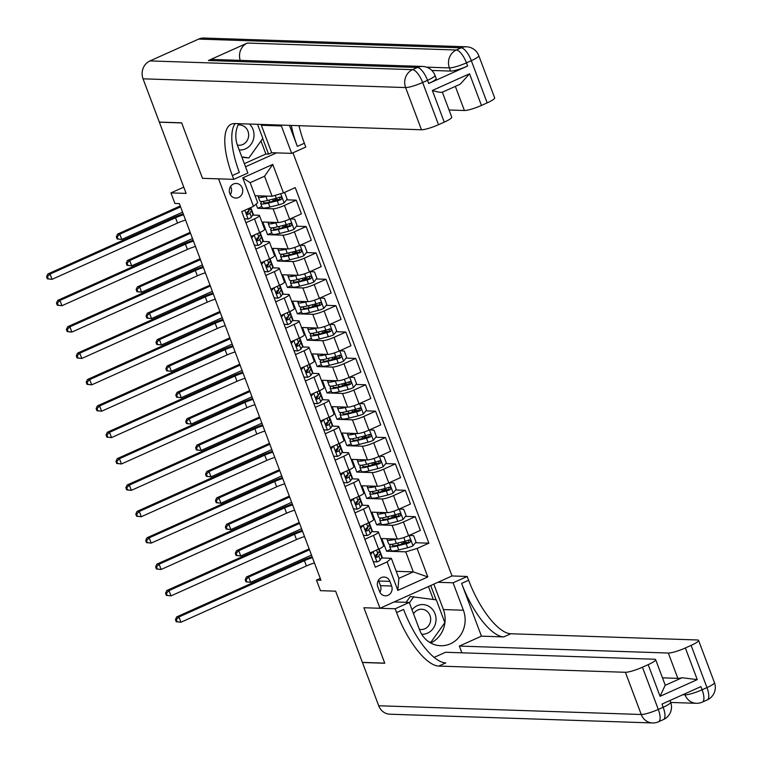 <?xml version="1.0" encoding="UTF-8"?>
<svg xmlns="http://www.w3.org/2000/svg" width="761" height="761" viewBox="0 0 761 761"><rect width="100%" height="100%" fill="white"/><g stroke="black" fill="none" stroke-linecap="round" stroke-linejoin="round"><path stroke-width="1.14" d="M229.784 193.551A7.306 6.725 91.9 0 0 235.777 198.06A7.306 6.725 91.9 0 0 242.245 187.967A7.306 6.725 91.9 0 0 236.262 183.458A7.306 6.725 91.9 0 0 229.784 193.551M230.298 194.645A7.306 6.725 91.9 0 0 231.078 187.596A7.306 6.725 91.9 0 0 230.573 186.502M183.772 187.139L170.94 192.894L186.122 193.408L159.353 122.188L181.679 122.93L202.502 178.321L218.578 178.854L379.986 608.277L452.015 575.963L292.956 152.799M378.702 705.751L641.257 714.493A13.708 12.614 91.9 0 0 652.481 722.95L389.927 714.208A13.708 12.614 -88.1 0 1 378.702 705.751L362.445 662.498L384.771 663.24L363.91 607.744L384.724 663.135L362.398 662.393L335.63 591.173L320.448 590.669L316.481 580.11L320.952 580.263L179.368 203.596L174.906 203.453L170.94 192.894M391.639 586.027L389.898 581.385A7.077 6.516 91.9 0 0 384.096 577.019A7.077 6.516 91.9 0 0 377.827 586.798L379.568 591.449A7.077 6.516 91.9 0 0 385.37 595.815A7.077 6.516 91.9 0 0 391.639 586.027L380.481 585.656L378.731 581.014A7.077 6.516 91.9 0 0 378.398 580.263M245.518 166.764L276.49 152.875M417.104 548.462L427.815 576.952L397.832 590.403L387.13 561.913L391.344 558.298L398.878 578.35L413.28 571.882L405.746 551.839L417.104 548.462L428.881 543.183L295.239 187.615L283.463 192.904L272.096 196.271L264.562 176.229L250.16 182.688L257.694 202.74L253.48 206.355L242.769 177.865L272.752 164.414L283.463 192.904M241.751 211.615L375.354 567.202L387.13 561.913M241.703 211.634L253.48 206.355M394.093 601.941L409.275 602.446L395.168 608.781L363.91 607.744L379.986 608.277M320.257 578.427L316.481 580.11M396.234 571.321L413.28 571.882L427.815 576.952M391.344 558.298L381.565 557.975M245.879 222.745L254.488 218.883A9.132 1.465 -20.6 0 0 259.463 215.553A9.132 1.465 -20.6 0 0 258.702 215.277L252.671 215.078M255.791 249.123L264.4 245.261A9.132 1.465 -20.6 0 0 269.384 241.931A9.132 1.465 -20.6 0 0 268.614 241.656L262.583 241.456M265.713 275.501L274.312 271.639A9.132 1.465 -20.6 0 0 279.297 268.31A9.132 1.465 -20.6 0 0 278.536 268.034L272.505 267.824M275.625 301.879L284.234 298.017A9.132 1.465 -20.6 0 0 289.209 294.688A9.132 1.465 -20.6 0 0 288.448 294.402L282.417 294.203M285.537 328.257L294.146 324.395A9.132 1.465 -20.6 0 0 299.121 321.066A9.132 1.465 -20.6 0 0 298.36 320.781L292.329 320.581M295.449 354.636L304.058 350.773A9.132 1.465 -20.6 0 0 309.042 347.444A9.132 1.465 -20.6 0 0 308.272 347.159L302.25 346.959M305.37 381.014L313.979 377.152A9.132 1.465 -20.6 0 0 318.954 373.813A9.132 1.465 -20.6 0 0 318.193 373.537L312.162 373.337M315.282 407.392L323.891 403.53A9.132 1.465 -20.6 0 0 328.866 400.191A9.132 1.465 -20.6 0 0 328.105 399.915L322.074 399.715M325.194 433.77L333.803 429.908A9.132 1.465 -20.6 0 0 338.788 426.569A9.132 1.465 -20.6 0 0 338.017 426.293L331.986 426.093M335.106 460.148L343.715 456.286A9.132 1.465 -20.6 0 0 348.7 452.947A9.132 1.465 -20.6 0 0 347.929 452.671L341.908 452.472M345.028 486.517L353.637 482.655A9.132 1.465 -20.6 0 0 358.612 479.325A9.132 1.465 -20.6 0 0 357.851 479.05L351.82 478.85M354.94 512.895L363.549 509.033A9.132 1.465 -20.6 0 0 368.524 505.704A9.132 1.465 -20.6 0 0 367.763 505.428L361.732 505.218M364.852 539.273L373.461 535.411A9.132 1.465 -20.6 0 0 378.445 532.082A9.132 1.465 -20.6 0 0 377.675 531.796L371.644 531.597M390.726 549.328L386.55 551.202L405.746 551.839M386.55 551.202L381.784 538.541L397.242 539.054A9.132 1.465 -20.6 0 0 408.6 535.677L420.376 530.398L415.221 516.681L405.546 516.358M380.814 522.95L376.628 524.824L392.086 525.337A9.132 1.465 -20.6 0 0 403.444 521.96L415.221 516.681M376.628 524.824L371.872 512.163L387.32 512.676A9.132 1.465 -20.6 0 0 398.678 509.299L410.464 504.02L405.309 490.303L395.634 489.979M370.902 496.572L366.716 498.445L382.165 498.959A9.132 1.465 -20.6 0 0 393.523 495.582L405.309 490.303M366.716 498.445L361.96 485.784L377.408 486.298A9.132 1.465 -20.6 0 0 388.766 482.921L400.543 477.642L395.387 463.925L385.713 463.601M360.99 470.193L356.804 472.067L372.253 472.581A9.132 1.465 -20.6 0 0 383.611 469.204L395.387 463.925M356.804 472.067L352.048 459.406L367.496 459.92A9.132 1.465 -20.6 0 0 378.854 456.543L390.631 451.263L385.475 437.546L375.801 437.223M351.068 443.815L346.892 445.689L362.341 446.203A9.132 1.465 -20.6 0 0 373.699 442.835L385.475 437.546M346.892 445.689L342.127 433.028L357.584 433.542A9.132 1.465 -20.6 0 0 368.942 430.174L380.719 424.885L375.563 411.168L365.889 410.845M341.156 417.437L336.971 419.311L352.429 419.825A9.132 1.465 -20.6 0 0 363.787 416.457L375.563 411.168M336.971 419.311L332.215 406.65L347.663 407.164A9.132 1.465 -20.6 0 0 359.021 403.796L370.807 398.507L365.651 384.79L355.967 384.467M331.244 391.059L327.059 392.933L342.507 393.456A9.132 1.465 -20.6 0 0 353.865 390.079L365.651 384.79M327.059 392.933L322.303 380.272L337.751 380.795A9.132 1.465 -20.6 0 0 349.109 377.418L360.885 372.129L355.729 358.412L346.055 358.098M321.332 364.681L317.147 366.564L332.595 367.078A9.132 1.465 -20.6 0 0 343.953 363.701L355.729 358.412M317.147 366.564L312.39 353.903L327.839 354.417A9.132 1.465 -20.6 0 0 339.197 351.04L350.973 345.751L345.817 332.043L336.143 331.72M311.411 338.303L307.235 340.186L322.683 340.7A9.132 1.465 -20.6 0 0 334.041 337.323L345.817 332.043M307.235 340.186L302.469 327.525L317.917 328.039A9.132 1.465 -20.6 0 0 329.285 324.662L341.061 319.382L335.905 305.665L326.231 305.342M301.499 311.934L297.313 313.808L312.761 314.322A9.132 1.465 -20.6 0 0 324.129 310.945L335.905 305.665M297.313 313.808L292.557 301.147L308.005 301.66A9.132 1.465 -20.6 0 0 319.363 298.283L331.14 293.004L325.993 279.287L316.31 278.964M291.587 285.556L287.401 287.43L302.849 287.943A9.132 1.465 -20.6 0 0 314.207 284.566L325.993 279.287M287.401 287.43L282.645 274.769L298.093 275.282A9.132 1.465 -20.6 0 0 309.451 271.905L321.228 266.626L316.072 252.909L306.398 252.585M281.665 259.178L277.489 261.052L292.937 261.565A9.132 1.465 -20.6 0 0 304.295 258.188L316.072 252.909M277.489 261.052L272.733 248.39L288.181 248.904A9.132 1.465 -20.6 0 0 299.539 245.527L311.316 240.248L306.16 226.531L296.486 226.207M271.753 232.799L267.577 234.673L283.025 235.187A9.132 1.465 -20.6 0 0 294.383 231.81L306.16 226.531M267.577 234.673L262.811 222.012L278.26 222.526A9.132 1.465 -20.6 0 0 289.627 219.149L301.404 213.87L296.248 200.153L286.574 199.829M261.841 206.421L257.656 208.295L273.104 208.809A9.132 1.465 -20.6 0 0 284.471 205.441L296.248 200.153M257.656 208.295L256.086 204.119M255.049 195.71L272.096 196.271M382.488 558.003L379.073 548.919M372.576 531.635L369.161 522.541M362.664 505.256L359.249 496.162M352.752 478.878L349.328 469.784M342.83 452.5L339.416 443.416M332.918 426.122L329.503 417.038M323.006 399.744L319.591 390.659M313.094 373.366L309.67 364.281M303.173 346.987L299.758 337.903M293.261 320.609L289.846 311.525M283.349 294.241L279.934 285.147M273.427 267.862L270.012 258.769M263.515 241.484L260.1 232.39M253.603 215.106L250.769 207.563M370.008 552.99L378.617 549.128A9.132 1.465 -20.6 0 0 383.601 545.799L378.445 532.082M428.881 543.183L415.458 542.736M408.486 542.498L404.395 542.365M279.601 199.601L275.511 199.458M289.513 225.979L285.423 225.836M299.434 252.357L295.335 252.214M309.346 278.735L305.247 278.593M319.259 305.104L315.168 304.971M329.171 331.482L325.08 331.349M339.092 357.86L334.992 357.727M349.004 384.238L344.904 384.105M358.916 410.617L354.826 410.483M368.828 436.995L364.738 436.862M378.75 463.373L374.65 463.23M388.662 489.751L384.562 489.608M398.574 516.129L394.483 515.987M360.096 526.612L368.705 522.75A9.132 1.465 -20.6 0 0 373.68 519.421L368.524 505.704M350.184 500.234L358.792 496.372A9.132 1.465 -20.6 0 0 363.768 493.042L358.612 479.325M340.262 473.856L348.871 469.994A9.132 1.465 -20.6 0 0 353.855 466.664L348.7 452.947M330.35 447.487L338.959 443.625A9.132 1.465 -20.6 0 0 343.934 440.286L338.788 426.569M320.438 421.109L329.047 417.247A9.132 1.465 -20.6 0 0 334.022 413.908L328.866 400.191M310.526 394.731L319.125 390.869A9.132 1.465 -20.6 0 0 324.11 387.53L318.954 373.813M300.605 368.353L309.213 364.49A9.132 1.465 -20.6 0 0 314.198 361.152L309.042 347.444M290.692 341.974L299.301 338.112A9.132 1.465 -20.6 0 0 304.276 334.783L299.121 321.066M280.78 315.596L289.389 311.734A9.132 1.465 -20.6 0 0 294.364 308.405L289.209 294.688M270.859 289.218L279.468 285.356A9.132 1.465 -20.6 0 0 284.452 282.027L279.297 268.31M260.947 262.84L269.556 258.978A9.132 1.465 -20.6 0 0 274.54 255.648L269.384 241.931M251.035 236.462L259.644 232.6A9.132 1.465 -20.6 0 0 264.619 229.27L259.463 215.553M398.878 578.35L397.832 590.403M242.769 177.865L250.16 182.688M272.752 164.414L264.562 176.229M379.901 592.201A7.077 6.516 91.9 0 0 380.481 585.656M373.261 561.647L377.114 561.951A6.05 0.97 -20.6 0 0 380.262 560.02L381.832 557.556A17.474 2.806 -20.6 0 0 381.984 556.871L380.481 552.867A17.474 2.806 -20.6 0 0 378.531 552.324M377.114 561.951L373.28 561.704M372.909 551.687L370.597 554.56M370.217 553.551L371.045 552.524M379.007 548.947L379.53 550.327A17.474 2.806 159.4 0 1 379.368 551.012L377.798 553.475A6.05 0.97 159.4 0 1 376.001 554.75L375.468 556.672L376.952 557.28A6.05 0.97 -20.6 0 0 378.75 556.015L380.319 553.551A17.474 2.806 -20.6 0 0 380.481 552.867M377.57 553.732A14.507 2.331 159.4 0 1 377.703 553.903A14.507 2.331 159.4 0 1 377.57 554.474L376.001 556.938A3.082 0.495 159.4 0 1 375.82 557.119M314.445 562.95A11.425 1.836 -20.6 0 0 306.398 565.946L180.937 622.241L176.248 621.737L177.142 621.766L176.343 619.654L175.449 619.625L176.248 621.737M312.457 557.67A11.425 1.836 -20.6 0 0 304.419 560.676L178.949 616.962L180.937 622.241L177.142 621.766M176.343 619.654L178.949 616.962L176.714 616.886L302.184 560.6A17.132 2.749 159.4 0 1 312.115 556.767M176.714 616.886L175.449 619.625M393.96 538.94A14.507 2.331 159.4 0 1 389.946 538.807M396.329 539.026L394.816 539.406A17.474 2.806 159.4 0 1 387.168 539.834A17.474 2.806 159.4 0 1 387.653 538.731M409.323 535.354L413.651 535.687L416.029 542.022L412.928 545.875A6.05 0.97 159.4 0 1 407.649 547.73L398.783 549.956A17.474 2.806 159.4 0 1 391.125 550.393L389.622 546.379A17.474 2.806 -20.6 0 0 397.271 545.941L406.146 543.725A6.05 0.97 -20.6 0 0 409.856 542.517C411.187 541.004 410.864 540.167 408.904 539.987A6.05 0.97 159.4 0 1 405.185 541.195L396.319 543.411A17.474 2.806 159.4 0 1 388.671 543.849L387.168 539.834M400.8 544.457L402.16 543.754A8.333 1.341 -20.6 0 0 404.919 541.575L404.804 541.29M391.173 544.353A17.474 2.806 -20.6 0 0 389.622 546.379M408.847 539.987L408.571 542.479A3.082 0.495 159.4 0 1 407.62 542.755L398.754 544.971A14.507 2.331 159.4 0 1 392.4 545.333A14.507 2.331 159.4 0 1 393.142 544.096M409.485 539.882L408.904 539.987M309.499 549.784L248.695 577.066L250.673 582.336L245.984 581.842L246.878 581.87L246.088 579.758L245.194 579.73L245.984 581.842M311.477 555.064L250.673 582.336L246.878 581.87M246.088 579.758L248.695 577.066L246.459 576.99L309.147 548.871M246.459 576.99L245.194 579.73M363.349 535.268L367.202 535.573A6.05 0.97 -20.6 0 0 370.35 533.642L371.92 531.178A17.474 2.806 -20.6 0 0 372.072 530.493L370.559 526.488A17.474 2.806 -20.6 0 0 368.619 525.946M367.202 535.573L363.368 535.325M362.997 525.309L360.685 528.191M360.305 527.173L361.133 526.146M369.095 522.579L369.608 523.948A17.474 2.806 159.4 0 1 369.456 524.643L367.886 527.097A6.05 0.97 159.4 0 1 366.089 528.372L365.556 530.293L367.04 530.902A6.05 0.97 -20.6 0 0 368.838 529.637L370.407 527.173A17.474 2.806 -20.6 0 0 370.559 526.488M367.658 527.354A14.507 2.331 159.4 0 1 367.782 527.525A14.507 2.331 159.4 0 1 367.658 528.096L366.089 530.56A3.082 0.495 159.4 0 1 365.908 530.74M304.524 536.572A11.425 1.836 -20.6 0 0 296.486 539.568L171.016 595.863L166.326 595.359L167.22 595.387L166.431 593.285L165.537 593.247L166.326 595.359M302.545 531.292A11.425 1.836 -20.6 0 0 294.507 534.298L169.037 590.584L171.016 595.863L167.22 595.387M166.431 593.285L169.037 590.584L166.802 590.507L292.272 534.222A17.132 2.749 159.4 0 1 302.203 530.388M166.802 590.507L165.537 593.247M353.437 508.89L357.28 509.195A6.05 0.97 -20.6 0 0 360.429 507.264L361.998 504.8A17.474 2.806 -20.6 0 0 362.16 504.115L360.647 500.11A17.474 2.806 -20.6 0 0 358.707 499.577M357.28 509.195L353.456 508.947M353.085 498.931L350.773 501.813M350.393 500.795L351.221 499.768M359.182 496.201L359.696 497.58A17.474 2.806 159.4 0 1 359.544 498.265L357.974 500.728A6.05 0.97 159.4 0 1 356.177 501.994L355.644 503.915L357.128 504.524A6.05 0.97 -20.6 0 0 358.926 503.259L360.495 500.795A17.474 2.806 -20.6 0 0 360.647 500.11M357.746 500.976A14.507 2.331 159.4 0 1 357.87 501.157A14.507 2.331 159.4 0 1 357.737 501.718L356.167 504.182A3.082 0.495 159.4 0 1 355.996 504.362M294.612 510.193A11.425 1.836 -20.6 0 0 286.574 513.19L161.104 569.485L156.414 568.981L157.308 569.009L156.519 566.907L155.625 566.878L156.414 568.981M292.633 504.923A11.425 1.836 -20.6 0 0 284.585 507.92L159.125 564.205L161.104 569.485L157.308 569.009M156.519 566.907L159.125 564.205L156.89 564.129L282.36 507.844A17.132 2.749 159.4 0 1 292.291 504.01M156.89 564.129L155.625 566.878M343.515 482.522L347.368 482.816A6.05 0.97 -20.6 0 0 350.517 480.885L352.086 478.422A17.474 2.806 -20.6 0 0 352.238 477.737L350.735 473.732A17.474 2.806 -20.6 0 0 348.795 473.199M347.368 482.816L343.534 482.569M343.163 472.562L340.852 475.435M340.481 474.426L341.299 473.39M349.261 469.822L349.784 471.202A17.474 2.806 159.4 0 1 349.622 471.887L348.062 474.35A6.05 0.97 159.4 0 1 346.255 475.615L345.732 477.537L347.216 478.146A6.05 0.97 -20.6 0 0 349.014 476.881L350.583 474.417A17.474 2.806 -20.6 0 0 350.735 473.732M347.834 474.607A14.507 2.331 159.4 0 1 347.958 474.778A14.507 2.331 159.4 0 1 347.825 475.349L346.255 477.803A3.082 0.495 159.4 0 1 346.084 477.994M284.7 483.815A11.425 1.836 -20.6 0 0 276.662 486.821L151.192 543.107L146.502 542.603L147.396 542.641L146.597 540.529L145.712 540.5L146.502 542.603M282.712 478.545A11.425 1.836 -20.6 0 0 274.673 481.542L149.204 537.827L151.192 543.107L147.396 542.641M146.597 540.529L149.204 537.827L146.978 537.761L272.438 481.466A17.132 2.749 159.4 0 1 282.379 477.632M146.978 537.761L145.712 540.5M384.048 512.572A14.507 2.331 159.4 0 1 380.034 512.438M386.407 512.648L384.904 513.028A17.474 2.806 159.4 0 1 377.247 513.456A17.474 2.806 159.4 0 1 377.732 512.353M399.411 508.976L403.739 509.309L406.117 515.644L403.016 519.497A6.05 0.97 159.4 0 1 397.737 521.352L388.861 523.578A17.474 2.806 159.4 0 1 381.213 524.015L379.71 520.001A17.474 2.806 -20.6 0 0 387.359 519.563L396.224 517.347A6.05 0.97 -20.6 0 0 399.944 516.139C401.266 514.626 400.952 513.789 398.992 513.608A6.05 0.97 159.4 0 1 395.273 514.817L386.407 517.033A17.474 2.806 159.4 0 1 378.759 517.47L377.247 513.456M390.888 518.079L392.248 517.375A8.333 1.341 -20.6 0 0 394.997 515.197L394.892 514.912M381.261 517.975A17.474 2.806 -20.6 0 0 379.71 520.001M398.935 513.608L398.659 516.101A3.082 0.495 159.4 0 1 397.708 516.377L388.842 518.593A14.507 2.331 159.4 0 1 382.488 518.954A14.507 2.331 159.4 0 1 383.221 517.718M399.573 513.504L398.992 513.608M299.577 523.406L238.783 550.688L240.761 555.968L236.072 555.463L236.966 555.492L236.176 553.38L235.282 553.352L236.072 555.463M301.565 528.686L240.761 555.968L236.966 555.492M236.176 553.38L238.783 550.688L236.547 550.612L299.235 522.493M236.547 550.612L235.282 553.352M374.136 486.193A14.507 2.331 159.4 0 1 370.122 486.06M376.495 486.269L374.983 486.65A17.474 2.806 159.4 0 1 367.335 487.088A17.474 2.806 159.4 0 1 367.82 485.984M389.489 482.598L393.827 482.931L396.205 489.266L393.104 493.118A6.05 0.97 159.4 0 1 387.815 494.983L378.949 497.199A17.474 2.806 159.4 0 1 371.301 497.637L369.798 493.623A17.474 2.806 -20.6 0 0 377.446 493.185L386.312 490.969A6.05 0.97 -20.6 0 0 390.022 489.761C391.354 488.258 391.04 487.411 389.071 487.23A6.05 0.97 159.4 0 1 385.361 488.438L376.495 490.655A17.474 2.806 159.4 0 1 368.838 491.092L367.335 487.088M380.966 491.711L382.326 490.997A8.333 1.341 -20.6 0 0 385.085 488.819L384.98 488.533M371.339 491.596A17.474 2.806 -20.6 0 0 369.798 493.623M389.014 487.23L388.738 489.723A3.082 0.495 159.4 0 1 387.787 489.998L378.921 492.215A14.507 2.331 159.4 0 1 372.576 492.576A14.507 2.331 159.4 0 1 373.309 491.34M389.651 487.135L389.071 487.23M289.665 497.038L228.861 524.31L230.849 529.589L226.16 529.085L227.054 529.114L226.255 527.002L225.37 526.973L226.16 529.085M291.644 502.308L230.849 529.589L227.054 529.114M226.255 527.002L228.861 524.31L226.635 524.234L289.323 496.115M226.635 524.234L225.37 526.973M364.215 459.815A14.507 2.331 159.4 0 1 360.21 459.682M366.583 459.891L365.071 460.272A17.474 2.806 159.4 0 1 357.423 460.709A17.474 2.806 159.4 0 1 357.908 459.606M379.577 456.22L383.905 456.562L386.293 462.888L383.192 466.75A6.05 0.97 159.4 0 1 377.903 468.605L369.037 470.821A17.474 2.806 159.4 0 1 361.389 471.259L359.877 467.244A17.474 2.806 -20.6 0 0 367.534 466.816L376.4 464.591A6.05 0.97 -20.6 0 0 380.11 463.392C381.442 461.879 381.128 461.033 379.159 460.852A6.05 0.97 159.4 0 1 375.449 462.06L366.574 464.277A17.474 2.806 159.4 0 1 358.926 464.714L357.423 460.709M371.054 465.332L372.414 464.619A8.333 1.341 -20.6 0 0 375.173 462.441L375.059 462.155M361.427 465.218A17.474 2.806 -20.6 0 0 359.877 467.244M379.102 460.852L378.826 463.344A3.082 0.495 159.4 0 1 377.875 463.62L369.009 465.837A14.507 2.331 159.4 0 1 362.655 466.208A14.507 2.331 159.4 0 1 363.397 464.961M379.739 460.757L379.159 460.852M279.753 470.659L218.949 497.932L220.937 503.211L216.248 502.707L217.142 502.736L216.343 500.633L215.449 500.595L216.248 502.707M281.732 475.929L220.937 503.211L217.142 502.736M216.343 500.633L218.949 497.932L216.714 497.856L279.401 469.737M216.714 497.856L215.449 500.595M333.603 456.143L337.456 456.438A6.05 0.97 -20.6 0 0 340.605 454.507L342.174 452.053A17.474 2.806 -20.6 0 0 342.326 451.359L340.823 447.354A17.474 2.806 -20.6 0 0 338.873 446.821M337.456 456.438L333.622 456.191M333.251 446.184L330.94 449.057M330.559 448.048L331.387 447.021M339.349 443.444L339.872 444.824A17.474 2.806 159.4 0 1 339.71 445.508L338.141 447.972A6.05 0.97 159.4 0 1 336.343 449.237L335.81 451.159L337.294 451.768A6.05 0.97 -20.6 0 0 339.092 450.502L340.662 448.039A17.474 2.806 -20.6 0 0 340.823 447.354M337.913 448.229A14.507 2.331 159.4 0 1 338.036 448.4A14.507 2.331 159.4 0 1 337.913 448.971L336.343 451.435A3.082 0.495 159.4 0 1 336.162 451.615M274.788 457.437A11.425 1.836 -20.6 0 0 266.74 460.443L141.28 516.729L136.59 516.234L137.484 516.262L136.685 514.151L135.791 514.122L136.59 516.234M272.799 452.167A11.425 1.836 -20.6 0 0 264.761 455.164L139.292 511.449L141.28 516.729L137.484 516.262M136.685 514.151L139.292 511.449L137.056 511.382L262.526 455.088A17.132 2.749 159.4 0 1 272.457 451.263M137.056 511.382L135.791 514.122M354.303 433.437A14.507 2.331 159.4 0 1 350.288 433.304M356.671 433.513L355.159 433.894A17.474 2.806 159.4 0 1 347.511 434.331A17.474 2.806 159.4 0 1 347.996 433.228M369.665 429.841L373.993 430.184L376.372 436.51L373.27 440.372A6.05 0.97 159.4 0 1 367.991 442.227L359.125 444.443A17.474 2.806 159.4 0 1 351.468 444.881L349.965 440.866A17.474 2.806 -20.6 0 0 357.613 440.438L366.479 438.212A6.05 0.97 -20.6 0 0 370.198 437.014C371.53 435.501 371.206 434.655 369.247 434.474A6.05 0.97 159.4 0 1 365.527 435.682L356.662 437.898A17.474 2.806 159.4 0 1 349.014 438.336L347.511 434.331M361.142 438.954L362.502 438.25A8.333 1.341 -20.6 0 0 365.251 436.063L365.147 435.777M351.515 438.84A17.474 2.806 -20.6 0 0 349.965 440.866M369.19 434.474L368.914 436.966A3.082 0.495 159.4 0 1 367.963 437.242L359.097 439.468A14.507 2.331 159.4 0 1 352.743 439.829A14.507 2.331 159.4 0 1 353.485 438.583M369.827 434.379L369.247 434.474M269.841 444.281L209.037 471.554L211.016 476.833L206.326 476.329L207.22 476.367L206.431 474.255L205.537 474.227L206.326 476.329M271.82 449.551L211.016 476.833L207.22 476.367M206.431 474.255L209.037 471.554L206.802 471.487L269.489 443.359M206.802 471.487L205.537 474.227M421.708 634.246A14.849 13.66 91.9 0 0 435.187 624.496A14.849 13.66 91.9 0 0 430.764 607.649A14.849 13.66 91.9 0 0 412.034 609.78M419.387 629.337A10.159 9.351 91.9 0 0 420.985 629.547A10.159 9.351 91.9 0 0 430.117 622.802A10.159 9.351 91.9 0 0 427.064 611.321A10.159 9.351 91.9 0 0 421.661 609.228A10.159 9.351 91.9 0 0 413.537 613.794M406.098 602.341L410.246 596.519L436.3 599.858L444.862 622.641L430.945 642.198L428.957 641.913M429.309 642.151L430.945 642.198M409.418 602.817L413.813 596.634M239.192 149.936A14.849 13.66 91.9 0 0 253.889 137.075A14.849 13.66 91.9 0 0 249.484 124.043M237.365 145.056A10.159 9.351 91.9 0 0 238.954 145.256A10.159 9.351 91.9 0 0 248.562 136.428A10.159 9.351 91.9 0 0 239.629 124.937A10.159 9.351 91.9 0 0 238.031 125.042M257.551 124.309L262.83 138.359L248.914 157.917L241.96 157.318M248.914 157.917L241.808 156.899M714.436 682.598A13.708 13.708 0 0 1 707.216 699.92A13.708 4.889 -114.2 0 0 706.969 687.602L691.102 645.395A13.708 2.197 -20.6 0 0 698.569 640.391L714.436 682.598A13.708 2.197 159.4 0 1 706.969 687.602L702.099 689.78L700.91 686.612L661.975 704.087L663.164 707.245L658.303 709.433A13.708 2.197 159.4 0 1 641.257 714.493L625.399 672.286A13.708 2.197 -20.6 0 0 642.436 667.226L658.303 709.433A13.708 4.889 65.8 0 1 658.55 721.761A13.708 13.708 0 0 1 652.481 722.95M409.275 602.446L419.587 629.88A25.693 23.648 91.9 0 0 440.638 645.737A25.693 23.648 91.9 0 0 463.392 610.227L453.08 582.802L467.197 576.467L468.624 580.263A57.104 20.366 -114.2 0 0 510.774 633.761L697.428 639.972A13.708 2.197 -20.6 0 1 698.569 640.391M395.168 608.781L396.595 612.576A57.104 20.366 -114.2 0 0 438.745 666.075L625.399 672.286M655.649 659.654L665.162 684.976A13.708 2.197 159.4 0 1 665.133 685.347L682.084 677.737L697.257 679.621L660.072 696.305L648.182 664.648A13.708 2.197 -20.6 0 0 655.649 659.654A13.708 2.197 -20.6 0 0 654.498 659.235L445.527 652.272L434.112 657.399M461.879 652.824L459.349 646.079L668.32 653.033A13.708 2.197 -20.6 0 0 685.366 647.972L697.257 679.621M481.447 636.158L461.613 583.411A57.104 20.366 -114.2 0 0 503.772 636.909L481.447 636.158L459.349 646.079M648.182 664.648L642.436 667.226M437.898 582.289L453.08 582.802M452.015 575.963L467.197 576.467M691.102 645.395L685.366 647.972M682.084 677.737A13.708 2.197 159.4 0 1 677.842 678.355L668.32 653.033M662.489 677.842L677.842 678.355M396.595 612.576L403.596 609.437A57.104 20.366 -114.2 0 0 445.756 662.936L438.745 666.075M660.072 696.305L665.133 685.347M433.827 584.125L443.387 609.561A25.693 23.648 -88.1 0 1 430.716 642.988M436.091 599.83L430.707 585.513M430.393 642.807L430.821 642.198M433.294 599.43L428.443 586.531M428.709 83.482L427.52 80.314A13.708 2.197 -20.6 0 0 434.988 75.32L436.177 78.478A13.708 2.197 159.4 0 1 428.709 83.482L467.644 66.017A13.708 2.197 159.4 0 1 450.607 71.077L449.418 67.91L426.531 67.149M431.848 70.45L450.607 71.077M181.641 122.825L202.502 178.321L233.76 179.358L232.324 175.563A57.104 20.366 65.8 0 1 231.287 124.205A57.104 20.366 65.8 0 1 234.826 123.548L421.47 129.77L405.613 87.563L143.049 78.821L159.315 122.083L181.641 122.825M261.013 124.424A25.693 23.648 -88.1 0 1 261.356 125.28L271.667 152.714L291.672 153.38L281.361 125.946A25.693 23.648 91.9 0 0 281.018 125.089M238.659 123.682A25.693 23.648 91.9 0 0 237.556 145.598L247.867 173.032L233.76 179.358M291.672 153.38L305.789 147.044L304.362 143.249A57.104 20.366 65.8 0 1 299.025 125.689M289.446 125.375L297.351 146.388A57.104 20.366 65.8 0 1 291.301 125.432M442.179 92.176C440.942 92.623 437.67 92.062 432.362 90.473L469.547 73.788L481.437 105.446L487.183 102.868L471.316 60.661L466.455 62.849L467.644 66.017M481.437 105.446A13.708 2.197 159.4 0 1 464.4 110.507L455.335 86.383M449.047 109.993L464.4 110.507M240.229 60.366A13.708 12.614 -88.1 0 1 247.363 43.054L456.334 50.007L461.204 47.829A13.708 4.889 -114.2 0 1 471.316 60.661A13.708 2.197 -20.6 0 0 478.793 55.667L494.65 97.865A13.708 2.197 159.4 0 1 487.183 102.868M143.049 78.821A13.708 12.614 -88.1 0 1 149.974 60.918L198.64 39.087A13.708 12.614 -88.1 0 1 203.862 38.05L466.417 46.792A13.708 12.614 91.9 0 0 461.204 47.829L198.64 39.087M247.363 43.054L208.428 60.519A13.708 12.614 -88.1 0 1 213.641 59.482L422.612 66.445A13.708 12.614 91.9 0 0 417.399 67.482L208.428 60.519M271.667 152.714L268.557 154.112L262.697 138.54M244.357 163.672L265.874 154.017L268.557 154.112M442.36 92.205L451.73 117.127A13.708 2.197 159.4 0 1 444.253 122.131L432.362 90.473M149.974 60.918L412.529 69.66L417.399 67.482A13.708 4.889 -114.2 0 1 427.52 80.314L422.65 82.502L438.517 124.699L444.253 122.131M438.517 124.699A13.708 2.197 159.4 0 1 421.47 129.77M232.324 175.563L239.334 172.414A57.104 20.366 65.8 0 1 235.216 123.567M469.547 73.788L460.205 84.205L441.951 92.395M265.874 154.017L260.966 140.975M323.691 429.765L327.544 430.06A6.05 0.97 -20.6 0 0 330.683 428.139L332.253 425.675A17.474 2.806 -20.6 0 0 332.414 424.99L330.902 420.976A17.474 2.806 -20.6 0 0 328.961 420.443M327.544 430.06L323.71 429.813M323.339 419.806L321.028 422.678M320.647 421.67L321.475 420.643M329.437 417.066L329.951 418.445A17.474 2.806 159.4 0 1 329.798 419.13L328.229 421.594A6.05 0.97 159.4 0 1 326.431 422.859L325.898 424.781L327.382 425.389A6.05 0.97 -20.6 0 0 329.18 424.124L330.75 421.661A17.474 2.806 -20.6 0 0 330.902 420.976M328.001 421.851A14.507 2.331 159.4 0 1 328.124 422.022A14.507 2.331 159.4 0 1 328.001 422.593L326.431 425.057A3.082 0.495 159.4 0 1 326.25 425.237M264.866 431.059A11.425 1.836 -20.6 0 0 256.828 434.065L131.358 490.35L126.668 489.856L127.563 489.884L126.773 487.772L125.879 487.744L126.668 489.856M262.887 425.789A11.425 1.836 -20.6 0 0 254.849 428.785L129.38 485.08L131.358 490.35L127.563 489.884M126.773 487.772L129.38 485.08L127.144 485.004L252.614 428.709A17.132 2.749 159.4 0 1 262.545 424.885M127.144 485.004L125.879 487.744M313.779 403.387L317.622 403.682A6.05 0.97 -20.6 0 0 320.771 401.76L322.341 399.297A17.474 2.806 -20.6 0 0 322.502 398.612L320.99 394.598A17.474 2.806 -20.6 0 0 319.049 394.065M317.622 403.682L313.798 403.435M313.427 393.427L311.116 396.3M310.735 395.292L311.563 394.265M319.525 390.688L320.039 392.067A17.474 2.806 159.4 0 1 319.886 392.752L318.317 395.216A6.05 0.97 159.4 0 1 316.519 396.481L315.986 398.412L317.47 399.021A6.05 0.97 -20.6 0 0 319.268 397.746L320.838 395.282A17.474 2.806 -20.6 0 0 320.99 394.598M318.088 395.473A14.507 2.331 159.4 0 1 318.212 395.644A14.507 2.331 159.4 0 1 318.079 396.215L316.509 398.678A3.082 0.495 159.4 0 1 316.338 398.859M254.954 404.69A11.425 1.836 -20.6 0 0 246.916 407.687L121.446 463.972L116.756 463.478L117.651 463.506L116.861 461.394L115.967 461.366L116.756 463.478M252.975 399.411A11.425 1.836 -20.6 0 0 244.928 402.407L119.467 458.702L121.446 463.972L117.651 463.506M116.861 461.394L119.467 458.702L117.232 458.626L242.702 402.331A17.132 2.749 159.4 0 1 252.633 398.507M117.232 458.626L115.967 461.366M303.858 377.009L307.71 377.304A6.05 0.97 -20.6 0 0 310.859 375.382L312.429 372.919A17.474 2.806 -20.6 0 0 312.581 372.234L311.078 368.219A17.474 2.806 -20.6 0 0 309.137 367.687M307.71 377.304L303.877 377.066M303.506 367.049L301.194 369.922M300.814 368.914L301.641 367.886M309.603 364.31L310.127 365.689A17.474 2.806 159.4 0 1 309.965 366.374L308.395 368.838A6.05 0.97 159.4 0 1 306.597 370.103L306.065 372.034L307.549 372.643A6.05 0.97 -20.6 0 0 309.356 371.368L310.926 368.904A17.474 2.806 -20.6 0 0 311.078 368.219M308.176 369.095A14.507 2.331 159.4 0 1 308.3 369.266A14.507 2.331 159.4 0 1 308.167 369.836L306.597 372.3A3.082 0.495 159.4 0 1 306.426 372.481M245.042 378.312A11.425 1.836 -20.6 0 0 237.004 381.309L111.534 437.594L106.844 437.099L107.739 437.128L106.94 435.016L106.055 434.988L106.844 437.099M243.054 373.033A11.425 1.836 -20.6 0 0 235.016 376.029L109.546 432.324L111.534 437.594L107.739 437.128M106.94 435.016L109.546 432.324L107.32 432.248L232.78 375.963A17.132 2.749 159.4 0 1 242.721 372.129M107.32 432.248L106.055 434.988M293.946 350.631L297.798 350.926A6.05 0.97 -20.6 0 0 300.947 349.004L302.517 346.54A17.474 2.806 -20.6 0 0 302.669 345.855L301.166 341.841A17.474 2.806 -20.6 0 0 299.216 341.309M297.798 350.926L293.965 350.688M293.594 340.671L291.282 343.544M290.902 342.536L291.729 341.508M299.691 337.932L300.215 339.311A17.474 2.806 159.4 0 1 300.053 339.996L298.483 342.46A6.05 0.97 159.4 0 1 296.685 343.734L296.153 345.656L297.637 346.265A6.05 0.97 -20.6 0 0 299.434 344.99L301.004 342.526A17.474 2.806 -20.6 0 0 301.166 341.841M298.255 342.716A14.507 2.331 159.4 0 1 298.379 342.888A14.507 2.331 159.4 0 1 298.255 343.458L296.685 345.922A3.082 0.495 159.4 0 1 296.505 346.103M235.13 351.934A11.425 1.836 -20.6 0 0 227.082 354.93L101.622 411.216L96.932 410.721L97.827 410.75L97.028 408.638L96.133 408.609L96.932 410.721M233.142 346.655A11.425 1.836 -20.6 0 0 225.104 349.651L99.634 405.946L101.622 411.216L97.827 410.75M97.028 408.638L99.634 405.946L97.398 405.87L222.868 349.584A17.132 2.749 159.4 0 1 232.799 345.751M97.398 405.87L96.133 408.609M284.034 324.253L287.877 324.557A6.05 0.97 -20.6 0 0 291.025 322.626L292.595 320.162A17.474 2.806 -20.6 0 0 292.757 319.477L291.244 315.473A17.474 2.806 -20.6 0 0 289.304 314.93M287.877 324.557L284.053 324.31M283.682 314.293L281.37 317.166M280.99 316.157L281.817 315.13M289.779 311.553L290.293 312.933A17.474 2.806 159.4 0 1 290.141 313.618L288.571 316.081A6.05 0.97 159.4 0 1 286.773 317.356L286.241 319.278L287.725 319.886A6.05 0.97 -20.6 0 0 289.522 318.612L291.092 316.157A17.474 2.806 -20.6 0 0 291.244 315.473M288.343 316.338A14.507 2.331 159.4 0 1 288.467 316.509A14.507 2.331 159.4 0 1 288.343 317.08L286.773 319.544A3.082 0.495 159.4 0 1 286.593 319.725M225.208 325.556A11.425 1.836 -20.6 0 0 217.17 328.552L91.701 384.847L87.011 384.343L87.905 384.372L87.115 382.26L86.221 382.231L87.011 384.343M223.23 320.276A11.425 1.836 -20.6 0 0 215.192 323.282L89.722 379.568L91.701 384.847L87.905 384.372M87.115 382.26L89.722 379.568L87.486 379.492L212.956 323.206A17.132 2.749 159.4 0 1 222.887 319.373M87.486 379.492L86.221 382.231M344.391 407.059A14.507 2.331 159.4 0 1 340.376 406.926M346.75 407.135L345.247 407.515A17.474 2.806 159.4 0 1 337.589 407.953A17.474 2.806 159.4 0 1 338.074 406.85M359.753 403.463L364.081 403.806L366.46 410.131L363.358 413.994A6.05 0.97 159.4 0 1 358.079 415.848L349.204 418.065A17.474 2.806 159.4 0 1 341.556 418.502L340.053 414.498A17.474 2.806 -20.6 0 0 347.701 414.06L356.567 411.834A6.05 0.97 -20.6 0 0 360.286 410.636C361.608 409.123 361.294 408.276 359.335 408.105A6.05 0.97 159.4 0 1 355.615 409.304L346.75 411.53A17.474 2.806 159.4 0 1 339.102 411.958L337.589 407.953M351.23 412.576L352.59 411.872A8.333 1.341 -20.6 0 0 355.339 409.684L355.235 409.399M341.603 412.462A17.474 2.806 -20.6 0 0 340.053 414.498M359.268 408.096L359.002 410.588A3.082 0.495 159.4 0 1 358.05 410.864L349.175 413.09A14.507 2.331 159.4 0 1 342.83 413.451A14.507 2.331 159.4 0 1 343.563 412.215M359.915 408.001L359.335 408.105M259.92 417.903L199.125 445.175L201.104 450.455L196.414 449.96L197.308 449.989L196.519 447.877L195.625 447.849L196.414 449.96M261.908 423.173L201.104 450.455L197.308 449.989M196.519 447.877L199.125 445.175L196.89 445.109L259.577 416.98M196.89 445.109L195.625 447.849M334.479 380.681A14.507 2.331 159.4 0 1 330.464 380.548M336.838 380.757L335.325 381.137A17.474 2.806 159.4 0 1 327.677 381.575A17.474 2.806 159.4 0 1 328.162 380.471M349.832 377.095L354.169 377.427L356.548 383.753L353.446 387.615A6.05 0.97 159.4 0 1 348.158 389.47L339.292 391.687A17.474 2.806 159.4 0 1 331.644 392.124L330.131 388.12A17.474 2.806 -20.6 0 0 337.789 387.682L346.655 385.456A6.05 0.97 -20.6 0 0 350.364 384.257C351.696 382.745 351.382 381.898 349.413 381.727A6.05 0.97 159.4 0 1 345.703 382.926L336.838 385.152A17.474 2.806 159.4 0 1 329.18 385.58L327.677 381.575M341.309 386.198L342.669 385.494A8.333 1.341 -20.6 0 0 345.427 383.306L345.323 383.021M331.682 386.093A17.474 2.806 -20.6 0 0 330.131 388.12M349.356 381.718L349.08 384.21A3.082 0.495 159.4 0 1 348.129 384.486L339.263 386.712A14.507 2.331 159.4 0 1 332.918 387.073A14.507 2.331 159.4 0 1 333.651 385.837M349.993 381.622L349.413 381.727M250.008 391.525L189.204 418.807L191.192 424.077L186.502 423.582L187.396 423.611L186.597 421.499L185.703 421.47L186.502 423.582M251.986 396.804L191.192 424.077L187.396 423.611M186.597 421.499L189.204 418.807L186.978 418.731L249.665 390.602M186.978 418.731L185.703 421.47M324.557 354.303A14.507 2.331 159.4 0 1 320.552 354.169M326.926 354.379L325.413 354.759A17.474 2.806 159.4 0 1 317.765 355.197A17.474 2.806 159.4 0 1 318.25 354.093M339.92 350.716L344.248 351.049L346.635 357.375L343.534 361.237A6.05 0.97 159.4 0 1 338.245 363.092L329.38 365.309A17.474 2.806 159.4 0 1 321.732 365.746L320.219 361.741A17.474 2.806 -20.6 0 0 327.867 361.304L336.743 359.087A6.05 0.97 -20.6 0 0 340.452 357.879C341.784 356.367 341.47 355.52 339.501 355.349A6.05 0.97 159.4 0 1 335.791 356.548L326.916 358.773A17.474 2.806 159.4 0 1 319.268 359.211L317.765 355.197M331.396 359.82L332.757 359.116A8.333 1.341 -20.6 0 0 335.515 356.928L335.401 356.643M321.77 359.715A17.474 2.806 -20.6 0 0 320.219 361.741M339.444 355.349L339.168 357.832A3.082 0.495 159.4 0 1 338.217 358.117L329.351 360.334A14.507 2.331 159.4 0 1 322.997 360.695A14.507 2.331 159.4 0 1 323.739 359.458M340.081 355.244L339.501 355.349M240.096 365.147L179.292 392.429L181.27 397.699L176.59 397.204L177.475 397.232L176.685 395.121L175.791 395.092L176.59 397.204M242.074 370.426L181.27 397.699L177.475 397.232M176.685 395.121L179.292 392.429L177.056 392.353L239.744 364.224M177.056 392.353L175.791 395.092M314.645 327.924A14.507 2.331 159.4 0 1 310.631 327.791M317.014 328.01L315.501 328.381A17.474 2.806 159.4 0 1 307.844 328.819A17.474 2.806 159.4 0 1 308.338 327.715M330.008 324.338L334.336 324.671L336.714 331.006L333.613 334.859A6.05 0.97 159.4 0 1 328.333 336.714L319.468 338.94A17.474 2.806 159.4 0 1 311.81 339.368L310.307 335.363A17.474 2.806 -20.6 0 0 317.955 334.926L326.821 332.709A6.05 0.97 -20.6 0 0 330.54 331.501C331.872 329.989 331.549 329.142 329.589 328.971A6.05 0.97 159.4 0 1 325.87 330.169L317.004 332.395A17.474 2.806 159.4 0 1 309.356 332.833L307.844 328.819M321.484 333.442L322.845 332.738A8.333 1.341 -20.6 0 0 325.594 330.559L325.489 330.274M311.858 333.337A17.474 2.806 -20.6 0 0 310.307 335.363M329.532 328.971L329.256 331.463A3.082 0.495 159.4 0 1 328.305 331.739L319.439 333.955A14.507 2.331 159.4 0 1 313.085 334.317A14.507 2.331 159.4 0 1 313.827 333.08M330.169 328.866L329.589 328.971M230.174 338.769L169.38 366.051L171.358 371.32L166.669 370.826L167.563 370.854L166.773 368.743L165.879 368.714L166.669 370.826M232.162 344.048L171.358 371.32L167.563 370.854M166.773 368.743L169.38 366.051L167.144 365.974L229.832 337.846M167.144 365.974L165.879 368.714M304.733 301.546A14.507 2.331 159.4 0 1 300.719 301.413M307.092 301.632L305.58 302.003A17.474 2.806 159.4 0 1 297.932 302.44A17.474 2.806 159.4 0 1 298.417 301.337M320.096 297.96L324.424 298.293L326.802 304.628L323.701 308.481A6.05 0.97 159.4 0 1 318.421 310.336L309.546 312.562A17.474 2.806 159.4 0 1 301.898 312.99L300.395 308.985A17.474 2.806 -20.6 0 0 308.043 308.547L316.909 306.331A6.05 0.97 -20.6 0 0 320.628 305.123C321.951 303.61 321.637 302.773 319.677 302.593A6.05 0.97 159.4 0 1 315.958 303.801L307.092 306.017A17.474 2.806 159.4 0 1 299.444 306.455L297.932 302.44M311.563 307.064L312.923 306.36A8.333 1.341 -20.6 0 0 315.682 304.181L315.577 303.896M301.946 306.959A17.474 2.806 -20.6 0 0 300.395 308.985M319.61 302.593L319.335 305.085A3.082 0.495 159.4 0 1 318.393 305.361L309.518 307.577A14.507 2.331 159.4 0 1 303.173 307.939A14.507 2.331 159.4 0 1 303.905 306.702M320.248 302.488L319.677 302.593M220.262 312.39L159.458 339.672L161.446 344.942L156.756 344.448L157.651 344.476L156.861 342.364L155.967 342.336L156.756 344.448M222.25 317.67L161.446 344.942L157.651 344.476M156.861 342.364L159.458 339.672L157.232 339.596L219.919 311.477M157.232 339.596L155.967 342.336M274.122 297.874L277.965 298.179A6.05 0.97 -20.6 0 0 281.113 296.248L282.683 293.784A17.474 2.806 -20.6 0 0 282.835 293.099L281.332 289.094A17.474 2.806 -20.6 0 0 279.392 288.552M277.965 298.179L274.141 297.932M273.77 287.915L271.458 290.797M271.078 289.779L271.905 288.752M279.867 285.185L280.381 286.555A17.474 2.806 159.4 0 1 280.229 287.249L278.659 289.703A6.05 0.97 159.4 0 1 276.861 290.978L276.329 292.899L277.813 293.508A6.05 0.97 -20.6 0 0 279.61 292.243L281.18 289.779A17.474 2.806 -20.6 0 0 281.332 289.094M278.431 289.96A14.507 2.331 159.4 0 1 278.555 290.131A14.507 2.331 159.4 0 1 278.421 290.702L276.852 293.166A3.082 0.495 159.4 0 1 276.681 293.346M215.296 299.178A11.425 1.836 -20.6 0 0 207.258 302.174L81.788 358.469L77.099 357.965L77.993 357.993L77.203 355.882L76.309 355.853L77.099 357.965M213.318 293.898A11.425 1.836 -20.6 0 0 205.27 296.904L79.81 353.19L81.788 358.469L77.993 357.993M77.203 355.882L79.81 353.19L77.574 353.114L203.044 296.828A17.132 2.749 159.4 0 1 212.975 292.995M77.574 353.114L76.309 355.853M294.821 275.178A14.507 2.331 159.4 0 1 290.807 275.035M297.18 275.254L295.668 275.634A17.474 2.806 159.4 0 1 288.019 276.062A17.474 2.806 159.4 0 1 288.505 274.959M310.174 271.582L314.512 271.915L316.89 278.25L313.789 282.103A6.05 0.97 159.4 0 1 308.5 283.958L299.634 286.184A17.474 2.806 159.4 0 1 291.986 286.621L290.474 282.607A17.474 2.806 -20.6 0 0 298.131 282.169L306.997 279.953A6.05 0.97 -20.6 0 0 310.707 278.745C312.039 277.232 311.725 276.395 309.756 276.214A6.05 0.97 159.4 0 1 306.046 277.423L297.18 279.639A17.474 2.806 159.4 0 1 289.522 280.077L288.019 276.062M301.651 280.685L303.011 279.981A8.333 1.341 -20.6 0 0 305.77 277.803L305.665 277.518M292.024 280.581A17.474 2.806 -20.6 0 0 290.474 282.607M309.698 276.214L309.423 278.707A3.082 0.495 159.4 0 1 308.471 278.983L299.606 281.199A14.507 2.331 159.4 0 1 293.261 281.56A14.507 2.331 159.4 0 1 293.993 280.324M310.336 276.11L309.756 276.214M210.35 286.012L149.546 313.294L151.534 318.574L146.844 318.069L147.739 318.098L146.94 315.986L146.045 315.958L146.844 318.069M212.329 291.292L151.534 318.574L147.739 318.098M146.94 315.986L149.546 313.294L147.32 313.218L210.007 285.099M147.32 313.218L146.045 315.958M264.2 271.496L268.053 271.801A6.05 0.97 -20.6 0 0 271.201 269.87L272.771 267.406A17.474 2.806 -20.6 0 0 272.923 266.721L271.42 262.716A17.474 2.806 -20.6 0 0 269.47 262.184M268.053 271.801L264.219 271.553M263.848 261.537L261.537 264.419M261.156 263.401L261.984 262.374M269.946 258.807L270.469 260.186A17.474 2.806 159.4 0 1 270.307 260.871L268.738 263.325A6.05 0.97 159.4 0 1 266.94 264.6L266.407 266.521L267.891 267.13A6.05 0.97 -20.6 0 0 269.689 265.865L271.258 263.401A17.474 2.806 -20.6 0 0 271.42 262.716M268.509 263.582A14.507 2.331 159.4 0 1 268.643 263.763A14.507 2.331 159.4 0 1 268.509 264.324L266.94 266.788A3.082 0.495 159.4 0 1 266.769 266.968M205.384 272.799A11.425 1.836 -20.6 0 0 197.346 275.796L71.876 332.091L67.187 331.587L68.081 331.615L67.282 329.513L66.388 329.475L67.187 331.587M203.396 267.52A11.425 1.836 -20.6 0 0 195.358 270.526L69.888 326.811L71.876 332.091L68.081 331.615M67.282 329.513L69.888 326.811L67.662 326.735L193.123 270.45A17.132 2.749 159.4 0 1 203.054 266.616M67.662 326.735L66.388 329.475M284.899 248.799A14.507 2.331 159.4 0 1 280.895 248.666M287.268 248.876L285.755 249.256A17.474 2.806 159.4 0 1 278.107 249.694A17.474 2.806 159.4 0 1 278.593 248.59M300.262 245.204L304.59 245.537L306.978 251.872L303.877 255.725A6.05 0.97 159.4 0 1 298.588 257.579L289.722 259.805A17.474 2.806 159.4 0 1 282.074 260.243L280.562 256.229A17.474 2.806 -20.6 0 0 288.21 255.791L297.085 253.575A6.05 0.97 -20.6 0 0 300.795 252.367C302.127 250.864 301.803 250.017 299.844 249.836A6.05 0.97 159.4 0 1 296.134 251.044L287.258 253.261A17.474 2.806 159.4 0 1 279.61 253.698L278.107 249.694M291.739 254.307L293.099 253.603A8.333 1.341 -20.6 0 0 295.858 251.425L295.744 251.14M282.112 254.203A17.474 2.806 -20.6 0 0 280.562 256.229M299.786 249.836L299.511 252.329A3.082 0.495 159.4 0 1 298.559 252.604L289.694 254.821A14.507 2.331 159.4 0 1 283.339 255.182A14.507 2.331 159.4 0 1 284.081 253.946M300.424 249.741L299.844 249.836M200.438 259.644L139.634 286.916L141.613 292.195L136.932 291.691L137.817 291.72L137.028 289.608L136.133 289.58L136.932 291.691M202.416 264.914L141.613 292.195L137.817 291.72M137.028 289.608L139.634 286.916L137.399 286.84L200.086 258.721M137.399 286.84L136.133 289.58M254.288 245.118L258.141 245.423A6.05 0.97 -20.6 0 0 261.289 243.491L262.859 241.028A17.474 2.806 -20.6 0 0 263.011 240.343L261.508 236.338A17.474 2.806 -20.6 0 0 259.558 235.805M258.141 245.423L254.307 245.175M253.936 235.168L251.625 238.041M251.244 237.032L252.072 235.996M260.034 232.428L260.547 233.808A17.474 2.806 159.4 0 1 260.395 234.493L258.826 236.956A6.05 0.97 159.4 0 1 257.028 238.222L256.495 240.143L257.979 240.752A6.05 0.97 -20.6 0 0 259.777 239.487L261.346 237.023A17.474 2.806 -20.6 0 0 261.508 236.338M258.597 237.213A14.507 2.331 159.4 0 1 258.721 237.384A14.507 2.331 159.4 0 1 258.597 237.946L257.028 240.409A3.082 0.495 159.4 0 1 256.847 240.6M195.463 246.421A11.425 1.836 -20.6 0 0 187.425 249.418L61.955 305.713L57.275 305.209L58.159 305.247L57.37 303.135L56.476 303.106L57.275 305.209M193.484 241.151A11.425 1.836 -20.6 0 0 185.446 244.148L59.976 300.433L61.955 305.713L58.159 305.247M57.37 303.135L59.976 300.433L57.741 300.357L183.211 244.072A17.132 2.749 159.4 0 1 193.142 240.238M57.741 300.357L56.476 303.106M274.987 222.421A14.507 2.331 159.4 0 1 270.973 222.288M277.356 222.497L275.843 222.878A17.474 2.806 159.4 0 1 268.186 223.315A17.474 2.806 159.4 0 1 268.681 222.212M290.35 218.826L294.678 219.168L297.056 225.494L293.955 229.346A6.05 0.97 159.4 0 1 288.676 231.211L279.81 233.427A17.474 2.806 159.4 0 1 272.153 233.865L270.65 229.851A17.474 2.806 -20.6 0 0 278.298 229.413L287.163 227.197A6.05 0.97 -20.6 0 0 290.883 225.988C292.214 224.485 291.891 223.639 289.931 223.458A6.05 0.97 159.4 0 1 286.212 224.666L277.346 226.883A17.474 2.806 159.4 0 1 269.698 227.32L268.186 223.315M281.827 227.939L283.187 227.225A8.333 1.341 -20.6 0 0 285.936 225.047L285.832 224.761M272.2 227.824A17.474 2.806 -20.6 0 0 270.65 229.851M289.874 223.458L289.599 225.95A3.082 0.495 159.4 0 1 288.647 226.226L279.782 228.443A14.507 2.331 159.4 0 1 273.427 228.814A14.507 2.331 159.4 0 1 274.169 227.568M290.512 223.363L289.931 223.458M190.516 233.266L129.722 260.538L131.701 265.817L127.011 265.313L127.905 265.342L127.116 263.239L126.221 263.201L127.011 265.313M192.504 238.535L131.701 265.817L127.905 265.342M127.116 263.239L129.722 260.538L127.487 260.462L190.174 232.343M127.487 260.462L126.221 263.201M244.376 218.749L248.219 219.044A6.05 0.97 -20.6 0 0 251.368 217.113L252.937 214.65A17.474 2.806 -20.6 0 0 253.099 213.965L251.587 209.96A17.474 2.806 -20.6 0 0 249.646 209.427M248.219 219.044L244.395 218.797M250.664 207.61A17.474 2.806 159.4 0 1 250.483 208.114L248.914 210.578A6.05 0.97 159.4 0 1 247.116 211.843L246.583 213.765L248.067 214.374A6.05 0.97 -20.6 0 0 249.865 213.109L251.434 210.645A17.474 2.806 -20.6 0 0 251.587 209.96M248.685 210.835A14.507 2.331 159.4 0 1 248.809 211.006A14.507 2.331 159.4 0 1 248.685 211.577L247.116 214.031A3.082 0.495 159.4 0 1 246.935 214.221M185.551 220.043A11.425 1.836 -20.6 0 0 177.513 223.049L52.043 279.335L47.353 278.84L48.247 278.868L47.458 276.757L46.564 276.728L47.353 278.84M183.572 214.773A11.425 1.836 -20.6 0 0 175.534 217.77L50.064 274.055L52.043 279.335L48.247 278.868M47.458 276.757L50.064 274.055L47.829 273.989L173.299 217.694A17.132 2.749 159.4 0 1 183.23 213.86M47.829 273.989L46.564 276.728M265.075 196.043A14.507 2.331 159.4 0 1 261.061 195.91M267.434 196.119L265.922 196.5A17.474 2.806 159.4 0 1 258.274 196.937A17.474 2.806 159.4 0 1 258.759 195.834M283.872 192.714L284.766 192.79L287.144 199.116L284.043 202.978A6.05 0.97 159.4 0 1 278.764 204.833L269.889 207.049A17.474 2.806 159.4 0 1 262.241 207.487L260.738 203.472A17.474 2.806 -20.6 0 0 268.386 203.044L277.251 200.818A6.05 0.97 -20.6 0 0 280.971 199.62C282.293 198.107 281.979 197.261 280.01 197.08A6.05 0.97 159.4 0 1 276.3 198.288L267.434 200.504A17.474 2.806 159.4 0 1 259.786 200.942L258.274 196.937M271.905 201.56L273.266 200.847A8.333 1.341 -20.6 0 0 276.024 198.669L275.92 198.383M262.279 201.446A17.474 2.806 -20.6 0 0 260.738 203.472M279.953 197.08L279.677 199.572A3.082 0.495 159.4 0 1 278.735 199.848L269.86 202.074A14.507 2.331 159.4 0 1 263.515 202.436A14.507 2.331 159.4 0 1 264.248 201.189M280.59 196.985L280.01 197.08M180.604 206.887L119.8 234.16L121.789 239.439L117.099 238.935L117.993 238.964L117.204 236.861L116.309 236.833L117.099 238.935M182.592 212.157L121.789 239.439L117.993 238.964M117.204 236.861L119.8 234.16L117.575 234.084L180.262 205.965M117.575 234.084L116.309 236.833M392.086 525.337L397.242 539.054M382.165 498.959L387.32 512.676M372.253 472.581L377.408 486.298M362.341 446.203L367.496 459.92M352.429 419.825L357.584 433.542M342.507 393.456L347.663 407.164M332.595 367.078L337.751 380.795M322.683 340.7L327.839 354.417M312.761 314.322L317.917 328.039M302.849 287.943L308.005 301.66M292.937 261.565L298.093 275.282M283.025 235.187L288.181 248.904M273.104 208.809L278.26 222.526M403.444 521.96L408.6 535.677M373.461 535.411L378.617 549.128M363.549 509.033L368.705 522.75M393.523 495.582L398.678 509.299M353.637 482.655L359.544 498.265M383.611 469.204L388.766 482.921M343.715 456.286L348.871 469.994M373.699 442.835L378.854 456.543M333.803 429.908L339.71 445.508M363.787 416.457L368.942 430.174M323.891 403.53L329.047 417.247M353.865 390.079L359.021 403.796M313.979 377.152L319.886 392.752M343.953 363.701L349.109 377.418M304.058 350.773L309.213 364.49M334.041 337.323L339.197 351.04M294.146 324.395L299.301 338.112M324.129 310.945L329.285 324.662M284.234 298.017L289.389 311.734M314.207 284.566L319.363 298.283M274.312 271.639L279.468 285.356M304.295 258.188L309.451 271.905M264.4 245.261L269.556 258.978M294.383 231.81L299.539 245.527M254.488 218.883L259.644 232.6M284.471 205.441L289.627 219.149M378.731 581.014L389.898 581.385M373.109 551.601L376.999 561.941M380.319 553.551L381.832 557.556M378.655 549.109L379.368 551.012M378.75 556.015L380.262 560.02M376.524 550.07L377.798 553.475M306.398 565.946L304.419 560.676M376.01 557.252L376.952 557.28M413.014 545.78L409.123 535.44M396.319 543.411L394.816 539.406M401.542 542.108L402.16 543.754M397.765 543.05L398.507 545.028M398.783 549.956L397.271 545.941M405.185 541.195L403.825 537.551M407.649 547.73L406.146 543.725M408.571 542.479L409.856 542.517M363.197 525.223L367.078 535.563M370.407 527.173L371.92 531.178M368.743 522.731L369.456 524.643M368.838 529.637L370.35 533.642M366.602 523.692L367.886 527.097M296.486 539.568L294.507 534.298M366.098 530.874L367.04 530.902M353.285 498.845L357.166 509.185M360.495 500.795L361.998 504.8M358.926 503.259L360.429 507.264M356.69 497.313L357.974 500.728M286.574 513.19L284.585 507.92M356.177 504.495L357.128 504.524M343.363 472.467L347.254 482.807M350.583 474.417L352.086 478.422M348.909 469.984L349.622 471.887M349.014 476.881L350.517 480.885M346.778 470.935L348.062 474.35M276.662 486.821L274.673 481.542M346.265 478.117L347.216 478.146M403.092 519.402L399.211 509.061M386.407 517.033L384.904 513.028M391.62 515.73L392.248 517.375M387.853 516.671L388.595 518.66M388.861 523.578L387.359 519.563M395.273 514.817L393.903 511.173M397.737 521.352L396.224 517.347M398.659 516.101L399.944 516.139M393.18 493.023L389.299 482.693M376.495 490.655L374.983 486.65M381.708 489.352L382.326 490.997M377.932 490.293L378.683 492.281M378.949 497.199L377.446 493.185M385.361 488.438L383.991 484.795M387.815 494.983L386.312 490.969M388.738 489.723L390.022 489.761M383.268 466.645L379.378 456.315M366.574 464.277L365.071 460.272M371.796 462.973L372.414 464.619M368.02 463.915L368.762 465.903M369.037 470.821L367.534 466.816M375.449 462.06L374.079 458.417M377.903 468.605L376.4 464.591M378.826 463.344L380.11 463.392M333.451 446.089L337.342 456.429M340.662 448.039L342.174 452.053M339.092 450.502L340.605 454.507M336.866 444.557L338.141 447.972M266.74 460.443L264.761 455.164M336.352 451.739L337.294 451.768M373.356 440.277L369.466 429.936M356.662 437.898L355.159 433.894M361.884 436.595L362.502 438.25M358.108 437.537L358.85 439.525M359.125 444.443L357.613 440.438M365.527 435.682L364.158 432.039M367.991 442.227L366.479 438.212M368.914 436.966L370.198 437.014M461.613 583.411L468.624 580.263M503.772 636.909L510.774 633.761M682.741 694.764L685.062 694.841L684.7 693.889M670.631 702.251A13.708 2.197 159.4 0 1 663.164 707.245A13.708 4.889 -114.2 0 1 663.421 719.573A13.708 13.708 0 0 0 670.631 702.251L669.975 700.491M685.062 694.841A13.708 12.614 91.9 0 0 696.286 703.297A13.708 13.708 0 0 0 702.355 702.108A13.708 4.889 65.8 0 0 702.099 689.78A13.708 2.197 159.4 0 1 685.062 694.841M443.387 609.561L463.392 610.227M297.351 146.388L304.362 143.249M449.418 67.91A13.708 2.197 -20.6 0 0 466.455 62.849A13.708 4.889 65.8 0 0 456.334 50.007A13.708 12.614 91.9 0 0 449.418 67.91M405.613 87.563A13.708 2.197 -20.6 0 0 422.65 82.502A13.708 4.889 65.8 0 0 412.529 69.66A13.708 12.614 91.9 0 0 405.613 87.563M261.356 125.28L281.361 125.946M323.539 419.711L327.42 430.051M330.75 421.661L332.253 425.675M329.085 417.228L329.798 419.13M329.18 424.124L330.683 428.139M326.945 418.189L328.229 421.594M256.828 434.065L254.849 428.785M326.44 425.361L327.382 425.389M313.618 393.342L317.508 403.672M320.838 395.282L322.341 399.297M319.268 397.746L320.771 401.76M317.033 391.81L318.317 395.216M246.916 407.687L244.928 402.407M316.519 398.983L317.47 399.021M303.706 366.964L307.596 377.294M310.926 368.904L312.429 372.919M309.251 364.471L309.965 366.374M309.356 371.368L310.859 375.382M307.121 365.432L308.395 368.838M237.004 381.309L235.016 376.029M306.607 372.605L307.549 372.643M293.794 340.586L297.675 350.916M301.004 342.526L302.517 346.54M299.339 338.093L300.053 339.996M299.434 344.99L300.947 349.004M297.209 339.054L298.483 342.46M227.082 354.93L225.104 349.651M296.695 346.226L297.637 346.265M283.882 314.207L287.763 324.547M291.092 316.157L292.595 320.162M289.427 311.715L290.141 313.618M289.522 318.612L291.025 322.626M287.287 312.676L288.571 316.081M217.17 328.552L215.192 323.282M286.783 319.858L287.725 319.886M363.435 413.898L359.553 403.558M346.75 411.53L345.247 407.515M351.963 410.217L352.59 411.872M348.196 411.168L348.938 413.147M349.204 418.065L347.701 414.06M355.615 409.304L354.245 405.661M358.079 415.848L356.567 411.834M359.002 410.588L360.286 410.636M353.523 387.52L349.641 377.18M336.838 385.152L335.325 381.137M342.05 383.839L342.669 385.494M338.274 384.79L339.025 386.769M339.292 391.687L337.789 387.682M345.703 382.926L344.333 379.282M348.158 389.47L346.655 385.456M349.08 384.21L350.364 384.257M343.611 361.142L339.72 350.802M326.916 358.773L325.413 354.759M332.138 357.461L332.757 359.116M328.362 358.412L329.104 360.391M329.38 365.309L327.867 361.304M335.791 356.548L334.421 352.904M338.245 363.092L336.743 359.087M339.168 357.832L340.452 357.879M333.699 334.764L329.808 324.424M317.004 332.395L315.501 328.381M322.226 331.092L322.845 332.738M318.45 332.034L319.192 334.012M319.468 338.94L317.955 334.926M325.87 330.169L324.5 326.536M328.333 336.714L326.821 332.709M329.256 331.463L330.54 331.501M323.777 308.386L319.896 298.046M307.092 306.017L305.58 302.003M312.305 304.714L312.923 306.36M308.538 305.656L309.28 307.634M309.546 312.562L308.043 308.547M315.958 303.801L314.588 300.157M318.421 310.336L316.909 306.331M319.335 305.085L320.628 305.123M273.96 287.829L277.851 298.169M281.18 289.779L282.683 293.784M279.506 285.337L280.229 287.249M279.61 292.243L281.113 296.248M277.375 286.298L278.659 289.703M207.258 302.174L205.27 296.904M276.861 293.48L277.813 293.508M313.865 282.008L309.984 271.667M297.18 279.639L295.668 275.634M302.393 278.336L303.011 279.981M298.616 279.277L299.368 281.266M299.634 286.184L298.131 282.169M306.046 277.423L304.676 273.779M308.5 283.958L306.997 279.953M309.423 278.707L310.707 278.745M264.048 261.451L267.939 271.791M271.258 263.401L272.771 267.406M269.594 258.959L270.307 260.871M269.689 265.865L271.201 269.87M267.463 259.92L268.738 263.325M197.346 275.796L195.358 270.526M266.949 267.101L267.891 267.13M303.953 255.629L300.062 245.289M287.258 253.261L285.755 249.256M292.481 251.958L293.099 253.603M288.704 252.899L289.446 254.887M289.722 259.805L288.21 255.791M296.134 251.044L294.764 247.401M298.588 257.579L297.085 253.575M299.511 252.329L300.795 252.367M254.136 235.073L258.017 245.413M261.346 237.023L262.859 241.028M259.682 232.59L260.395 234.493M259.777 239.487L261.289 243.491M257.541 233.541L258.826 236.956M187.425 249.418L185.446 244.148M257.037 240.723L257.979 240.752M294.031 229.251L290.15 218.921M277.346 226.883L275.843 222.878M282.559 225.579L283.187 227.225M278.792 226.521L279.534 228.509M279.81 233.427L278.298 229.413M286.212 224.666L284.842 221.023M288.676 231.211L287.163 227.197M289.599 225.95L290.883 225.988M244.804 210.245L248.105 219.035M251.434 210.645L252.937 214.65M249.865 213.109L251.368 217.113M248.21 208.714L248.914 210.578M177.513 223.049L175.534 217.77M247.125 214.345L248.067 214.374M284.119 202.873L280.685 193.722M267.434 200.504L265.922 196.5M272.647 199.201L273.266 200.847M268.871 200.143L269.622 202.131M269.889 207.049L268.386 203.044M276.3 198.288L275.197 195.358M278.764 204.833L277.251 200.818M279.677 199.572L280.971 199.62M663.421 719.573L658.55 721.761M670.707 702.451L696.286 703.297M707.216 699.92L702.355 702.108M478.793 55.667A13.708 13.708 0 0 0 466.417 46.792M434.988 75.32A13.708 13.708 0 0 0 422.612 66.445"/></g></svg>
